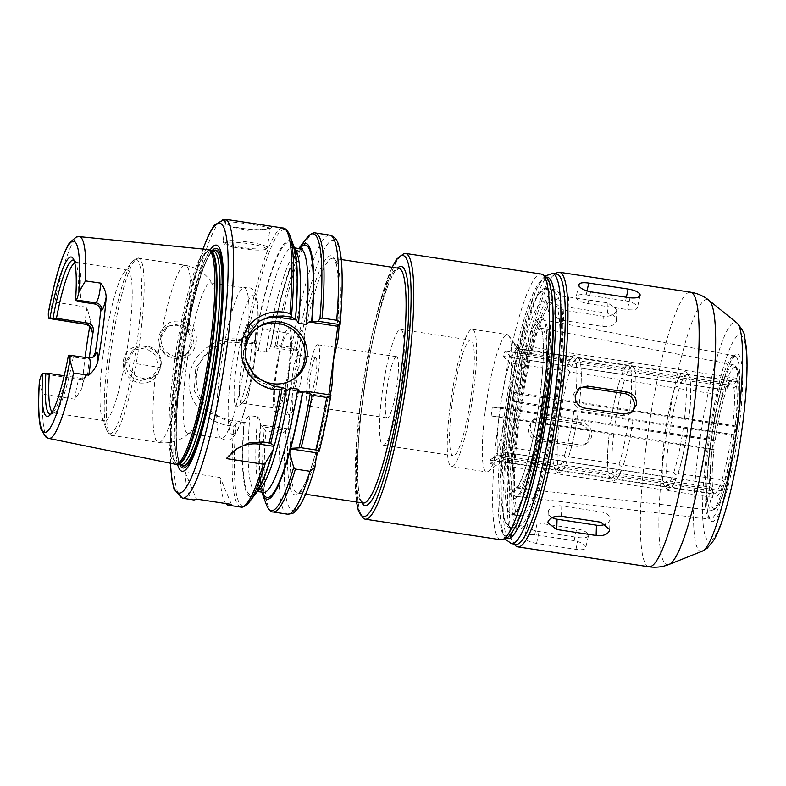 <?xml version="1.0" encoding="UTF-8"?>
<svg xmlns="http://www.w3.org/2000/svg" width="786" height="786" viewBox="0 0 786 786"><rect width="100%" height="100%" fill="white"/><g stroke="black" fill="none" stroke-linecap="round" stroke-linejoin="round"><path stroke-width="0.59" stroke-dasharray="3.93 2.95" d="M625.597 300.851A11.201 4.127 -167.9 0 1 637.475 307.572A11.201 4.127 -167.9 0 1 627.454 309.586L588.056 303.602A11.201 4.127 -167.9 0 1 576.177 296.882A11.201 4.127 -167.9 0 1 586.199 294.868L625.597 300.851L626.373 297.236M616.568 310.873L616.813 309.586L607.971 302.934L568.563 296.951C561.784 296.224 557.353 297.756 555.28 301.569L555.024 302.875L563.847 310.215L603.255 316.198C610.044 316.689 614.485 314.921 616.568 310.873M602.921 326.485A11.201 6.828 -178.1 0 0 616.47 320.216A11.201 6.828 -178.1 0 0 607.637 313.221L568.229 307.238A11.201 6.828 -178.1 0 0 554.68 313.506A11.201 6.828 -178.1 0 0 563.513 320.501L602.921 326.485L603.255 316.198M589.461 437.085C589.706 430.286 586.562 426.051 580.019 424.371L540.621 418.388L532.8 420.186L528.172 427.771C527.976 434.53 531.179 438.735 537.762 440.386L577.17 446.369L584.912 444.611L589.461 437.085M579.37 444.847A11.201 10.965 55.4 0 0 591.514 431.406A11.201 10.965 55.4 0 0 582.22 422.858L542.821 416.875A11.201 10.965 55.4 0 0 530.678 430.315A11.201 10.965 55.4 0 0 539.962 438.863L579.37 444.847L577.17 446.369M585.884 547.085C584.705 544.197 580.775 542.055 574.104 540.65L534.696 534.667C528.084 534.048 524.714 535.089 524.596 537.781C525.844 540.395 529.833 542.271 536.563 543.401L575.961 549.385C582.524 550.269 585.825 549.502 585.884 547.085L588.518 535.561A11.201 4.127 12.1 0 0 576.639 528.84L537.231 522.857A11.201 4.127 12.1 0 0 527.21 524.881A11.201 4.127 12.1 0 0 539.098 531.591L578.496 537.575A11.201 4.127 12.1 0 0 588.518 535.561M527.21 524.881L524.596 537.781M552.096 517.61A11.201 6.828 1.9 0 1 548.225 512.226A11.201 6.828 1.9 0 1 561.774 505.958L601.172 511.941A11.201 6.828 1.9 0 1 610.015 518.937A11.201 6.828 1.9 0 1 605.927 523.997M630.726 412.955A11.201 10.965 -124.6 0 1 621.873 415.578L582.465 409.594A11.201 10.965 -124.6 0 1 578.722 388.667M509.407 420.461A107.515 16.29 98.6 0 1 543.765 301.618A107.515 16.29 98.6 0 1 545.838 395.368A107.515 16.29 98.6 0 1 511.48 514.211A107.515 16.29 98.6 0 1 509.407 420.461M555.466 396.832A107.515 16.29 98.6 0 1 521.108 515.675A107.515 16.29 98.6 0 1 519.035 421.925A107.515 16.29 98.6 0 1 553.393 303.082A107.515 16.29 98.6 0 1 555.466 396.832M516.756 423.487A120.956 18.324 98.6 0 1 555.407 289.788A120.956 18.324 98.6 0 1 557.746 395.26A120.956 18.324 98.6 0 1 519.094 528.958A120.956 18.324 98.6 0 1 516.756 423.487M524.35 504.17A120.956 18.324 98.6 0 1 509.466 527.494A120.956 18.324 98.6 0 1 507.127 422.023A120.956 18.324 98.6 0 1 545.779 288.324A120.956 18.324 98.6 0 1 553.069 315.019M515.862 544.334A136.636 20.701 98.6 0 1 512.973 542.261A136.636 20.701 98.6 0 1 513.229 425.187A136.636 20.701 98.6 0 1 553.511 275.277A136.636 20.701 98.6 0 1 556.891 274.157M514.771 544.767A138.876 21.035 98.6 0 1 515.036 425.776A138.876 21.035 98.6 0 1 555.977 273.41M123.314 361.609L160.197 367.484C157.691 378.656 150.784 383.823 139.495 382.998C128.413 380.11 123.009 372.977 123.294 361.609C125.74 337.125 164.785 343.403 160.216 367.484M89.751 326.495A104.017 15.759 98.6 0 1 90.39 322.899L90.321 327.32M48.339 313.123C48.987 309.468 51.139 305.774 54.804 302.04L87.01 307.316L90.596 321.219L90.39 322.899M75.073 399.249C75.977 389.335 77.313 382.743 79.091 379.461L80.811 378.272L85.369 377.29L87.845 372.947L86.509 373.861C85.094 375.168 83.611 379.55 82.058 387.007L81.882 388.372L75.073 399.249L42.837 394.189L39.3 382.684M82.058 387.007A104.017 15.759 98.6 0 1 85.104 357.365M175.475 464.261A108.576 16.447 98.6 0 1 173.5 369.607A108.576 16.447 98.6 0 1 208.074 249.575M180.76 464.536A108.94 16.506 98.6 0 1 180.181 463.75A108.94 16.506 98.6 0 1 180.603 370.737A108.94 16.506 98.6 0 1 212.416 251.451A108.94 16.506 98.6 0 1 213.203 250.872M182.686 465.725A108.949 16.506 98.6 0 1 180.809 370.766A108.949 16.506 98.6 0 1 215.393 250.312M180.672 464.526A109.215 16.545 98.6 0 1 179.66 462.797A109.215 16.545 98.6 0 1 182.912 355.567A109.215 16.545 98.6 0 1 211.64 252.208A109.215 16.545 98.6 0 1 213.114 250.862M177.489 464.153A114.334 17.321 98.6 0 1 179.906 371.395A114.334 17.321 98.6 0 1 209.96 250.272M103.192 354.309A76.154 11.535 98.6 0 1 124.09 272.369A76.154 11.535 98.6 0 1 127.529 270.129A76.154 11.535 98.6 0 1 128.992 336.536A76.154 11.535 98.6 0 1 104.656 420.716A76.154 11.535 98.6 0 1 102.042 417.553A76.154 11.535 98.6 0 1 103.192 354.309M74.749 262.75A76.154 11.535 98.6 0 1 76.301 262.347A76.154 11.535 98.6 0 1 77.264 262.799A76.154 11.535 98.6 0 1 80.447 301.804M92.827 357.355L87.285 359.094L89.172 357.954M68.402 355.547L73.275 356.972L87.285 359.094M73.275 356.972A76.154 11.535 98.6 0 1 54.489 412.797A76.154 11.535 98.6 0 1 53.438 412.945A76.154 11.535 98.6 0 1 52.073 412.1M80.811 378.272L64.177 375.747M89.349 357.974A76.154 11.535 -81.4 0 0 87.845 372.947M70.504 356.264A77.991 11.819 98.6 0 1 51.984 413.642A77.991 11.819 98.6 0 1 51.129 414.134A77.991 11.819 98.6 0 1 50.589 414.281M73.982 260.225A77.991 11.819 98.6 0 1 74.454 260.52A77.991 11.819 98.6 0 1 75.122 261.247A77.991 11.819 98.6 0 1 77.667 301.097M86.254 324.294C84.996 323.635 85.252 317.976 87.01 307.316M86.509 373.861A6.72 6.573 -124.6 0 1 79.091 379.461L42.238 373.566M92.07 357.954L93.514 356.962A6.72 6.573 -124.6 0 1 88.847 358.023L68.952 355.164M189.347 376.641C191.892 353.494 215.983 335.357 239.032 339.395L244.868 340.289L246.765 341.566L248.062 343.836L239.023 342.46L224.157 343.099L210.56 349.171L195.763 367.809L194.27 390.858L206.512 411.078L228.736 421.65L237.097 423.055L245.232 422.318C245.871 419.164 247.443 416.934 249.928 415.617L257.592 416.786C259.665 418.82 260.598 421.434 260.412 424.617L260.304 425.216L263.477 426.926L285.534 430.276L287.843 428.783L298.13 349.593L270.689 345.427C270.07 348.552 268.498 350.782 265.992 352.128L258.329 350.959C256.275 348.955 255.332 346.341 255.519 343.128L248.062 343.836M237.097 423.055L233.756 425.815C208.948 426.041 185.241 401.96 189.367 376.641M225.818 503.551A141.116 21.379 98.6 0 1 220.1 477.495L185.083 472.18A141.116 21.379 -81.4 0 0 193.405 499.896M264.008 225.15C269.785 225.926 272.172 226.741 271.18 227.616C268.468 232.027 227.557 229.011 224.737 222.025L224.717 220.611C226.427 219.805 230.996 220.021 238.423 221.269M185.083 472.18L196.402 499.09M231.428 504.406L220.1 477.495M255.519 343.128L241.214 340.957A40.322 39.457 55.4 0 0 213.203 347.343A40.322 39.457 55.4 0 0 197.492 389.345A40.322 39.457 55.4 0 0 230.927 420.146L245.232 422.318M287.273 390.396L271.73 388.038A35.842 35.075 -124.6 0 1 242.009 360.666A35.842 35.075 -124.6 0 1 255.971 323.331A35.842 35.075 -124.6 0 1 257.425 322.378M286.271 390.043L286.369 389.453M328.902 394.7L328.646 396.684L299.967 392.322M287.843 428.783L260.618 425A127.676 19.345 98.6 0 0 262.77 492.301M298.13 349.593L295.811 351.087L273.764 347.736L270.905 345.811A127.676 19.345 98.6 0 1 299.761 248.7M270.58 346.027A129.454 19.611 98.6 0 1 298.818 248.563M254.163 343.531A129.454 19.611 98.6 0 1 293.748 246.156M273.764 347.736L275.071 345.869L276.977 345.162L291.567 347.373L295.811 351.087M293.05 379.353A31.361 30.683 -124.6 0 1 292.038 380.08A31.361 30.683 -124.6 0 1 248.975 371.66A31.361 30.683 -124.6 0 1 256.462 328.43A31.361 30.683 -124.6 0 1 257.503 327.742M285.534 430.276C284.552 432.329 282.852 433.332 280.415 433.283L265.815 431.072L264.204 429.588L263.477 426.926M328.646 396.684L330.935 395.004M269.637 228.775C275.827 227.547 228.932 220.434 225.857 222.124L225.867 223.44L233.304 227.36L247.619 230.308L269.952 228.372L267.446 247.688A22.401 3.115 7.4 0 1 267.171 248.101A22.401 3.115 7.4 0 1 267.122 248.13A22.401 3.115 7.4 0 1 244.692 247.875A22.401 3.115 7.4 0 1 223.185 242.383A22.401 3.115 7.4 0 1 223.018 241.921A22.401 3.115 7.4 0 1 245.635 241.715A22.401 3.115 7.4 0 1 267.446 247.688M265.639 249.25A21.055 2.928 -172.6 0 0 265.678 249.221A21.055 2.928 -172.6 0 0 245.438 243.218A21.055 2.928 -172.6 0 0 224.334 243.847A21.055 2.928 -172.6 0 0 244.554 249.015A21.055 2.928 -172.6 0 0 265.639 249.25M128.275 360.037L135.31 348.591L140.606 346.174L147.1 345.84L153.191 348.08L158.33 353.081C163.016 361.491 162.044 368.958 155.422 375.462L145.469 379.029L136.332 376.455L129.877 369.44L128.275 360.037M158.634 339.12L160.079 348.64L166.239 355.861L175.298 358.475L185.535 354.722C192.374 348.06 193.346 340.603 188.444 332.34L183.089 327.487L176.929 325.306L170.513 325.581L165.374 327.88L158.634 339.12M186.37 366.944A76.154 11.535 98.6 0 1 210.707 282.764A76.154 11.535 98.6 0 1 212.682 284.483A76.154 11.535 98.6 0 1 212.171 349.171A76.154 11.535 98.6 0 1 190.232 432.29A76.154 11.535 98.6 0 1 189.564 432.84A76.154 11.535 98.6 0 1 187.834 433.351A76.154 11.535 98.6 0 1 186.37 366.944M219.952 372.043A76.154 11.535 98.6 0 1 243.071 288.069A76.154 11.535 98.6 0 1 244.289 287.863A76.154 11.535 98.6 0 1 245.763 354.27A76.154 11.535 98.6 0 1 223.145 437.94A76.154 11.535 98.6 0 1 221.426 438.45A76.154 11.535 98.6 0 1 220.326 437.881A76.154 11.535 98.6 0 1 219.952 372.043M125.839 361.688C125.485 371.64 130.27 377.958 140.193 380.63L151.688 378.095L158.291 367.76L155.903 355.311L145.479 347.825L132.824 350.301L125.839 361.688M161.032 337.449L167.86 326.17L180.525 323.685L191.391 330.877L194.034 343.138L187.107 353.71L175.219 356.51C165.276 353.857 160.541 347.51 161.032 337.449M175.15 358.436C197.512 362.935 205.559 327.153 183.118 321.798C172.537 319.391 164.922 323.007 160.275 332.645C155.854 343.187 163.449 357.08 175.15 358.436L175.219 356.51M250.262 359.733A42.562 6.445 -81.4 0 0 250.341 323.272A42.562 6.445 -81.4 0 0 236.674 363.731A42.562 6.445 -81.4 0 0 237.716 406.431A42.562 6.445 -81.4 0 0 250.262 359.733M240.978 369.813A38.082 5.767 98.6 0 1 253.151 327.723A38.082 5.767 98.6 0 1 253.957 328.302A38.082 5.767 98.6 0 1 253.878 360.921A38.082 5.767 98.6 0 1 242.658 402.707A38.082 5.767 98.6 0 1 241.715 403.012A38.082 5.767 98.6 0 1 240.978 369.813M276.004 375.128A38.082 5.767 98.6 0 1 288.167 333.038A38.082 5.767 98.6 0 1 288.904 366.247A38.082 5.767 98.6 0 1 276.741 408.337A38.082 5.767 98.6 0 1 276.004 375.128M289.661 365.716A42.562 6.445 98.6 0 1 276.063 412.758A42.562 6.445 98.6 0 1 275.247 375.649A42.562 6.445 98.6 0 1 288.845 328.607A42.562 6.445 98.6 0 1 289.661 365.716M288.374 377.644A42.562 6.445 98.6 0 1 301.981 330.601A42.562 6.445 98.6 0 1 302.797 367.71A42.562 6.445 98.6 0 1 289.199 414.753A42.562 6.445 98.6 0 1 288.374 377.644M293.306 390.278A17.921 2.712 98.6 0 1 292.893 390.396A17.921 2.712 98.6 0 1 292.716 373.527A17.921 2.712 98.6 0 1 297.874 355.085A17.921 2.712 98.6 0 1 298.277 354.967A17.921 2.712 98.6 0 1 298.454 371.837A17.921 2.712 98.6 0 1 293.306 390.278M256.275 492.95A129.454 19.611 98.6 0 1 243.886 422.721M261.836 492.164A129.454 19.611 98.6 0 1 260.304 425.216M226.329 458.582A35.842 35.075 -124.6 0 1 235.043 449.906A35.842 35.075 -124.6 0 1 235.947 449.307M339.179 325.325A118.715 17.99 -81.4 0 0 333.107 258.299A118.715 17.99 -81.4 0 0 298.444 366.934L295.939 366.443A120.956 18.324 98.6 0 1 328.528 256.56A120.956 18.324 98.6 0 1 336.172 338.737A2.24 0.727 -174.4 0 0 336.133 338.835L335.936 340.554M298.444 366.934L292.981 389.188L292.647 411.599A118.715 17.99 -81.4 0 0 297.462 493.038A118.715 17.99 -81.4 0 0 316.296 457.177M341.252 259.537L333.107 258.299C335.956 253.986 342.313 290.201 336.133 338.845A2.24 0.727 -174.4 0 0 336.143 338.953M330.267 384.207L330.258 384.236A120.956 18.324 98.6 0 1 297.668 494.119A120.956 18.324 98.6 0 1 290.034 411.943A2.24 0.727 5.6 0 1 292.647 411.599M511.637 357.542A56.897 8.617 98.6 0 1 517.778 348.876A56.897 8.617 98.6 0 1 518.976 349.731A56.897 8.617 98.6 0 1 519.929 351.833L514.555 344.543L515.302 348.031L520.676 355.321A56.897 8.617 98.6 0 1 519.418 394.1L513.857 392.283L512.718 401.076L518.269 402.904A56.897 8.617 98.6 0 1 508.719 447.391L501.822 451.842L499.935 457.147L506.832 452.697A56.897 8.617 98.6 0 1 502.097 460.901A56.897 8.617 98.6 0 1 500.692 461.372A56.897 8.617 98.6 0 1 498.54 458.415L490.464 463.661L489.727 460.164L497.793 454.917A56.897 8.617 98.6 0 1 499.051 416.138L491.162 415.922L492.301 407.128L500.191 407.345A56.897 8.617 98.6 0 1 509.75 362.847L503.207 356.363L505.093 351.057L511.637 357.542L567.237 365.981C568.769 363.918 570.233 364.134 571.618 366.649L621.962 374.293C623.495 372.22 624.958 372.446 626.344 374.961L676.687 382.605C678.22 380.532 679.684 380.758 681.069 383.273L724.839 389.915L727.089 388.471L727.207 384.786L725.321 390.092L725.134 394.159M500.191 407.345L713.403 439.718L715.211 440.307L714.425 440.848L713.285 449.651L714.101 449.061C712.057 467.061 711.615 480.374 712.774 488.99L711.841 493.893L712.588 497.391L713.452 492.203L713.904 493.746A56.897 8.617 98.6 0 1 711.743 490.788L667.962 484.137C665.938 486.554 664.475 486.328 663.581 483.478L613.237 475.835C611.213 478.242 609.759 478.016 608.865 475.166L558.512 467.523C556.488 469.93 555.034 469.714 554.14 466.855L498.54 458.415M506.832 452.697L562.432 461.146C563.817 463.661 565.272 463.878 566.804 461.804L617.157 469.448C618.543 471.964 619.997 472.19 621.53 470.116L671.883 477.76C673.268 480.275 674.722 480.501 676.255 478.428L720.035 485.08L722.167 487.192L722.049 490.867L723.935 485.561L724.053 481.887L721.921 479.774L678.072 473.506C681.924 461.392 685.146 446.419 687.73 428.586L734.045 435.346L734.831 434.805L735.981 426.002L732.621 426.484L688.87 419.783C690.874 402.373 691.287 389.227 690.128 380.365L690.098 381.053A56.897 8.617 98.6 0 1 688.841 419.832L634.145 411.481C636.149 394.061 636.562 380.925 635.402 372.053L635.373 372.741A56.897 8.617 98.6 0 1 634.115 411.52L579.42 403.169C581.424 385.749 581.846 372.613 580.677 363.751L580.658 364.429A56.897 8.617 98.6 0 1 579.39 403.208L519.418 394.1M520.676 355.321L576.276 363.771C578.3 361.354 579.763 361.58 580.658 364.429L631.001 372.073C633.025 369.666 634.479 369.892 635.373 372.741L685.726 380.385C687.75 377.978 689.204 378.194 690.098 381.053L733.878 387.695L736.511 385.985L737.415 381.76L736.669 378.272L735.765 382.497L733.142 384.207L689.361 377.555L689.322 376.592C687.082 372.22 685.186 370.756 683.614 372.21C681.914 372.21 679.635 375.521 676.785 382.143L676.687 382.605A56.897 8.617 98.6 0 1 682.828 373.93A56.897 8.617 98.6 0 1 684.979 376.897L634.636 369.243L634.597 368.28C632.357 363.908 630.46 362.454 628.898 363.898C627.199 363.898 624.919 367.209 622.06 373.831L621.962 374.293A56.897 8.617 98.6 0 1 628.102 365.628A56.897 8.617 98.6 0 1 630.254 368.585L579.911 360.941L579.872 359.968C577.631 355.606 575.735 354.142 574.173 355.596C572.473 355.586 570.194 358.897 567.335 365.519L567.237 365.981A56.897 8.617 98.6 0 1 573.377 357.316A56.897 8.617 98.6 0 1 575.529 360.273L519.929 351.833M724.839 389.915A56.897 8.617 98.6 0 1 730.98 381.249L727.089 388.471A59.137 8.96 98.6 0 1 735.765 382.497M725.144 394.15C721.214 406.48 717.913 421.856 715.24 440.278L715.211 440.307A59.137 8.96 98.6 0 1 725.203 393.776L722.953 395.22L679.183 388.579C677.797 386.064 676.333 385.838 674.801 387.911L624.457 380.267C623.072 377.752 621.608 377.526 620.075 379.599L569.732 371.955C568.347 369.44 566.883 369.214 565.35 371.287L509.75 362.847M497.793 454.917L553.393 463.367C554.287 466.216 555.751 466.432 557.775 464.025L608.118 471.669C609.012 474.528 610.467 474.744 612.49 472.337L662.844 479.981C663.738 482.83 665.192 483.056 667.216 480.649L710.996 487.291L712.755 489.668A59.137 8.96 98.6 0 1 714.071 449.111L499.051 416.138M722.167 487.192A59.137 8.96 98.6 0 1 713.492 493.166L711.743 490.788M681.069 383.273A56.897 8.617 98.6 0 1 687.2 374.598A56.897 8.617 98.6 0 1 689.361 377.555C688.467 374.706 687.003 374.48 684.979 376.897M669.623 433.066A56.897 8.617 98.6 0 1 679.183 388.579M667.216 480.649A56.897 8.617 98.6 0 1 668.483 441.87M671.883 477.76A56.897 8.617 98.6 0 1 665.742 486.436A56.897 8.617 98.6 0 1 663.581 483.478L663.63 484.441C665.86 488.813 667.756 490.268 669.328 488.823C671.028 488.823 673.307 485.512 676.166 478.89L676.255 478.428A56.897 8.617 98.6 0 1 670.124 487.094A56.897 8.617 98.6 0 1 667.962 484.137M687.701 428.625A56.897 8.617 98.6 0 1 678.141 473.123C676.608 475.196 675.154 474.97 673.769 472.455L623.347 465.194C627.199 453.08 630.421 438.107 633.005 420.274L687.701 428.625M665.241 432.398L665.211 432.447C667.805 414.615 671.018 399.642 674.869 387.527L674.801 387.911A56.897 8.617 98.6 0 0 665.241 432.398M662.814 480.668C661.655 471.806 662.067 458.66 664.072 441.251L664.101 441.201A56.897 8.617 98.6 0 0 662.844 479.981L662.824 480.668M685.726 380.385A56.897 8.617 98.6 0 1 684.468 419.164M683.319 427.967A56.897 8.617 98.6 0 1 673.769 472.455M626.344 374.961A56.897 8.617 98.6 0 1 632.475 366.286A56.897 8.617 98.6 0 1 634.636 369.243C633.742 366.394 632.278 366.168 630.254 368.585M614.898 424.754A56.897 8.617 98.6 0 1 624.457 380.267M612.49 472.337A56.897 8.617 98.6 0 1 613.758 433.558M617.157 469.448A56.897 8.617 98.6 0 1 611.017 478.124A56.897 8.617 98.6 0 1 608.865 475.166L608.904 476.129C611.135 480.501 613.041 481.965 614.603 480.511C616.303 480.511 618.582 477.2 621.441 470.578L621.53 470.116A56.897 8.617 98.6 0 1 615.399 478.792A56.897 8.617 98.6 0 1 613.237 475.835M632.976 420.323A56.897 8.617 98.6 0 1 623.416 464.811C621.883 466.884 620.429 466.668 619.044 464.153L568.622 456.892C572.473 444.768 575.696 429.795 578.28 411.962L632.976 420.323M610.516 424.096L610.486 424.135C613.08 406.313 616.293 391.33 620.144 379.216L620.075 379.599A56.897 8.617 98.6 0 0 610.516 424.096M608.118 471.669L608.099 472.357C606.93 463.494 607.342 450.349 609.347 432.939L609.376 432.89A56.897 8.617 98.6 0 0 608.118 471.669M631.001 372.073A56.897 8.617 98.6 0 1 629.743 410.852M628.594 419.655A56.897 8.617 98.6 0 1 619.044 464.153M571.618 366.649A56.897 8.617 98.6 0 1 577.749 357.984A56.897 8.617 98.6 0 1 579.911 360.941C579.017 358.082 577.553 357.866 575.529 360.273M560.172 416.452A56.897 8.617 98.6 0 1 569.732 371.955M557.775 464.025A56.897 8.617 98.6 0 1 559.033 425.246M562.432 461.146A56.897 8.617 98.6 0 1 556.292 469.812A56.897 8.617 98.6 0 1 554.14 466.855L554.179 467.817C556.409 472.19 558.315 473.653 559.878 472.199C561.577 472.209 563.857 468.898 566.716 462.266L566.804 461.804A56.897 8.617 98.6 0 1 560.673 470.48A56.897 8.617 98.6 0 1 558.512 467.523M518.269 402.904L578.25 412.011A56.897 8.617 98.6 0 1 568.691 456.499C567.158 458.572 565.704 458.356 564.319 455.841L508.719 447.391M555.8 415.784L555.761 415.823C558.355 398.001 561.568 383.028 565.419 370.904L565.35 371.287A56.897 8.617 98.6 0 0 555.8 415.784M553.393 463.367L553.373 464.045C552.204 455.182 552.617 442.046 554.621 424.627L554.651 424.578A56.897 8.617 98.6 0 0 553.393 463.367M576.276 363.771A56.897 8.617 98.6 0 1 575.018 402.55M573.868 411.343A56.897 8.617 98.6 0 1 564.319 455.841M485.208 411.363A69.433 10.523 98.6 0 1 507.402 334.61A69.433 10.523 98.6 0 1 508.866 335.661A69.433 10.523 98.6 0 1 508.738 395.161A69.433 10.523 98.6 0 1 488.263 471.345A69.433 10.523 98.6 0 1 486.554 471.914A69.433 10.523 98.6 0 1 485.208 411.363M450.191 406.048A69.433 10.523 98.6 0 1 472.376 329.295A69.433 10.523 98.6 0 1 473.712 389.836A69.433 10.523 98.6 0 1 451.528 466.589A69.433 10.523 98.6 0 1 450.191 406.048M471.855 391.114A58.478 8.862 98.6 0 1 453.168 455.762A58.478 8.862 98.6 0 1 452.048 404.77A58.478 8.862 98.6 0 1 470.735 340.122A58.478 8.862 98.6 0 1 471.855 391.114M381.996 394.13A58.478 8.862 98.6 0 1 400.683 329.491A58.478 8.862 98.6 0 1 401.813 380.483A58.478 8.862 98.6 0 1 383.126 445.122A58.478 8.862 98.6 0 1 381.996 394.13M395.859 356.873A30.988 4.696 -81.4 0 0 386.948 388.765A30.988 4.696 -81.4 0 0 387.252 417.946A30.988 4.696 -81.4 0 0 387.95 417.739A30.988 4.696 -81.4 0 0 396.861 385.847A30.988 4.696 -81.4 0 0 396.557 356.667A30.988 4.696 -81.4 0 0 395.859 356.873M735.981 426.002L513.857 392.283M734.831 434.805L512.718 401.076M712.588 497.391L490.464 463.661M711.841 493.893L489.727 460.164M723.935 485.561L501.822 451.842M722.049 490.867L499.935 457.147M736.669 378.272L514.555 344.543M737.415 381.76L515.302 348.031M713.285 449.651L491.162 415.922M714.425 440.848L492.301 407.128M725.321 390.092L503.207 356.363M727.207 384.786L505.093 351.057M309.144 405.773A30.988 4.696 98.6 0 1 308.446 405.979A30.988 4.696 98.6 0 1 308.141 376.799A30.988 4.696 98.6 0 1 317.053 344.907A30.988 4.696 98.6 0 1 317.75 344.7A30.988 4.696 98.6 0 1 318.055 373.881A30.988 4.696 98.6 0 1 309.144 405.773M315.382 357.738A17.921 2.712 -81.4 0 0 310.234 376.18A17.921 2.712 -81.4 0 0 310.411 393.059A17.921 2.712 -81.4 0 0 315.785 375.747A17.921 2.712 -81.4 0 0 315.785 357.62A17.921 2.712 -81.4 0 0 315.382 357.738M629.989 297.786L627.454 309.586M590.591 291.803L588.056 303.602M587.034 290.987L586.199 294.868M607.971 302.934L607.637 313.221M568.563 296.951L568.229 307.238M563.847 310.215L563.513 320.501M580.019 424.371L582.22 422.858M540.621 418.388L542.821 416.875M537.762 440.386L539.962 438.863M574.104 540.65L576.639 528.84M575.961 549.385L578.496 537.575M534.696 534.667L537.231 522.857M536.563 543.401L539.098 531.591M600.838 522.228L601.172 511.941M561.44 516.245L561.774 505.958M624.074 414.065L621.873 415.578M584.666 408.081L582.465 409.594M506.872 538.292A132.156 20.023 98.6 0 1 507.825 404.908A132.156 20.023 98.6 0 1 546.516 277.262M511.49 543.666A136.636 20.701 98.6 0 1 508.847 424.519A136.636 20.701 98.6 0 1 552.509 273.489M648.902 566.794A138.876 21.035 98.6 0 1 646.22 445.701A138.876 21.035 98.6 0 1 690.599 292.195M668.984 564.456A134.072 20.308 98.6 0 1 664.543 447.794A134.072 20.308 98.6 0 1 709.09 300.39M702.271 551.183A115.876 17.557 98.6 0 1 698.43 450.349A115.876 17.557 98.6 0 1 736.924 322.948M742.289 425.668A104.233 15.789 98.6 0 1 711.34 540.188A104.233 15.789 98.6 0 1 706.968 449.995A104.233 15.789 98.6 0 1 737.926 335.465A104.233 15.789 98.6 0 1 742.289 425.668M738.997 427.938A84.8 12.851 98.6 0 1 713.816 521.098A84.8 12.851 98.6 0 1 710.259 447.725A84.8 12.851 98.6 0 1 735.441 354.555A84.8 12.851 98.6 0 1 738.997 427.938M736.354 427.849A82.559 12.507 98.6 0 1 711.831 518.563A82.559 12.507 98.6 0 1 710.033 519.114A82.559 12.507 98.6 0 1 708.373 447.116A82.559 12.507 98.6 0 1 734.822 355.871A82.559 12.507 98.6 0 1 736.354 427.849M514.584 418.673A89.447 13.549 98.6 0 1 543.234 319.814A89.447 13.549 98.6 0 1 544.885 397.795A89.447 13.549 98.6 0 1 518.328 496.074A89.447 13.549 98.6 0 1 516.382 496.673A89.447 13.549 98.6 0 1 514.584 418.673M543.155 397.215A91.687 13.893 98.6 0 1 515.93 497.951A91.687 13.893 98.6 0 1 512.089 418.614A91.687 13.893 98.6 0 1 539.314 317.878A91.687 13.893 98.6 0 1 543.155 397.215M54.804 302.04A102.023 15.455 98.6 0 1 79.366 236.655M48.732 438.392A102.023 15.455 98.6 0 1 42.837 394.189M175.131 369.793A108.154 16.388 98.6 0 1 210.334 250.439L210.353 250.439A108.055 16.368 98.6 0 0 175.818 369.882A108.055 16.368 98.6 0 0 177.911 464.104L177.891 464.104A108.154 16.388 98.6 0 1 175.131 369.793M180.888 464.555A108.055 16.368 98.6 0 1 178.805 370.334A108.055 16.368 98.6 0 1 213.33 250.891L212.416 251.451M179.611 464.369A111.121 16.83 98.6 0 1 180.888 371.09A111.121 16.83 98.6 0 1 212.053 250.705M170.533 463.249A136.636 20.701 98.6 0 1 203.063 249.074M182.46 498.236A141.116 21.379 98.6 0 1 179.739 375.187A141.116 21.379 98.6 0 1 224.835 219.206M107.967 356.756A88.258 13.372 98.6 0 1 132.176 261.807A88.258 13.372 98.6 0 1 137.864 336.162A88.258 13.372 98.6 0 1 111.661 433.125A88.258 13.372 98.6 0 1 106.631 430.05A88.258 13.372 98.6 0 1 107.967 356.756M110.011 357.257A89.594 13.578 98.6 0 1 138.641 258.221A89.594 13.578 98.6 0 1 140.37 336.349A89.594 13.578 98.6 0 1 113.764 434.796A89.594 13.578 98.6 0 1 111.74 435.385A89.594 13.578 98.6 0 1 110.011 357.257M244.868 340.289A141.116 21.379 98.6 0 1 283.215 228.068M240.84 507.098A141.116 21.379 98.6 0 1 233.747 425.815M239.032 339.395L239.023 342.46L241.214 340.957M258.329 350.959A123.196 18.668 98.6 0 1 292.736 247.639A123.196 18.668 98.6 0 1 294.514 248.543M254.487 343.315A127.676 19.345 98.6 0 1 286.546 243.139A127.676 19.345 98.6 0 1 295.202 319.283M274.137 386.388L271.73 388.038M263.408 492.4A123.196 18.668 98.6 0 1 257.592 416.786M257.71 490.896A123.196 18.668 98.6 0 1 255.755 491.24A123.196 18.668 98.6 0 1 249.928 415.617M265.992 352.128A123.196 18.668 98.6 0 1 300.399 248.798M275.071 345.869A139.996 21.212 98.6 0 1 306.923 237.883M228.736 421.65L230.927 420.146M246.765 341.566A139.996 21.212 98.6 0 1 289.749 235.269M296.125 350.978A136.636 20.701 98.6 0 1 330.916 240.909A136.636 20.701 98.6 0 1 340.014 324.756M291.567 347.373A141.116 21.379 98.6 0 1 329.904 235.161M276.977 345.162A141.116 21.379 98.6 0 1 315.314 232.941M224.717 220.611L225.857 222.124M158.33 353.081A89.594 13.578 98.6 0 1 185.378 265.324A89.594 13.578 98.6 0 1 188.444 332.34M185.535 354.722A89.594 13.578 98.6 0 1 160.501 441.889A89.594 13.578 98.6 0 1 158.477 442.489A89.594 13.578 98.6 0 1 155.422 375.462M234.051 433.99A70.553 10.69 98.6 0 1 231.094 372.937A70.553 10.69 98.6 0 1 252.051 295.418A70.553 10.69 98.6 0 1 255.008 356.471A70.553 10.69 98.6 0 1 234.051 433.99M139.495 382.998L140.193 380.63M286.055 389.669A127.676 19.345 98.6 0 1 273.852 446.143M273.449 447.647A127.676 19.345 98.6 0 1 244.2 422.504M249.221 502.156A139.996 21.212 98.6 0 1 235.947 424.607M330.867 395.152A136.636 20.701 98.6 0 1 319.145 451.292M287.538 514.191A141.116 21.379 98.6 0 1 280.415 433.283M315.127 466.186A136.636 20.701 98.6 0 1 285.839 430.168M272.939 511.971A141.116 21.379 98.6 0 1 265.815 431.072M266.405 504.769A139.996 21.212 98.6 0 1 264.204 429.588M360.843 399.494A118.715 17.99 98.6 0 1 398.777 268.272L394.562 272.202C391.919 276.132 389.041 282.498 385.936 291.292C380.807 306 375.934 324.765 371.316 347.599C358.239 410.361 353.651 487.507 361.255 500.672L363.132 503.011A118.715 17.99 98.6 0 1 360.843 399.494M317.711 452.284A118.715 17.99 -81.4 0 0 330.375 394.926M361.855 502.824A120.956 18.324 98.6 0 1 365.028 383.224A120.956 18.324 98.6 0 1 397.5 268.075M356.628 502.028A132.156 20.023 98.6 0 1 363.348 382.969A132.156 20.023 98.6 0 1 392.273 267.279M365.156 519.182A134.396 20.357 98.6 0 1 362.562 401.99A134.396 20.357 98.6 0 1 405.517 253.436M500.879 539.785A134.396 20.357 98.6 0 1 498.285 422.603A134.396 20.357 98.6 0 1 541.23 274.039M547.439 392.42A129.916 19.679 98.6 0 1 508.866 535.158A129.916 19.679 98.6 0 1 503.423 422.74A129.916 19.679 98.6 0 1 542.006 280.003A129.916 19.679 98.6 0 1 547.439 392.42M539.825 397.667A84.967 12.871 98.6 0 1 514.594 491.014A84.967 12.871 98.6 0 1 511.038 417.494A84.967 12.871 98.6 0 1 536.268 324.146A84.967 12.871 98.6 0 1 539.825 397.667M519.389 487.261A80.486 12.193 98.6 0 1 517.64 487.801A80.486 12.193 98.6 0 1 516.019 417.612A80.486 12.193 98.6 0 1 541.809 328.656A80.486 12.193 98.6 0 1 543.293 398.836A80.486 12.193 98.6 0 1 519.389 487.261M734.989 428.92A73.599 11.151 98.6 0 1 713.128 509.78A73.599 11.151 98.6 0 1 711.527 510.281A73.599 11.151 98.6 0 1 710.053 446.094A73.599 11.151 98.6 0 1 733.623 364.753A73.599 11.151 98.6 0 1 734.989 428.92M736.718 429.5A71.359 10.808 98.6 0 1 715.525 507.903A71.359 10.808 98.6 0 1 712.538 446.153A71.359 10.808 98.6 0 1 733.731 367.76A71.359 10.808 98.6 0 1 736.718 429.5M734.045 435.346A59.137 8.96 98.6 0 1 724.053 481.887M736.511 385.985A59.137 8.96 98.6 0 1 735.195 426.552M687.2 374.598L730.98 381.249A56.897 8.617 98.6 0 1 733.142 384.207M713.403 439.718A56.897 8.617 98.6 0 1 722.953 395.22M710.996 487.291A56.897 8.617 98.6 0 1 712.263 448.511M733.878 387.695A56.897 8.617 98.6 0 1 732.621 426.484M720.035 485.08A56.897 8.617 98.6 0 1 713.904 493.746L670.124 487.094M731.481 435.277A56.897 8.617 98.6 0 1 721.921 479.774M640.099 295.369L637.475 307.572M578.801 284.679L576.177 296.882M616.813 309.586L616.47 320.216M555.024 302.875L554.68 313.506M584.912 444.611L587.152 443.078M532.8 420.186L535.04 418.643M609.671 529.567L610.015 518.937M547.881 522.857L548.225 512.226M631.885 412.267L629.655 413.8M579.783 387.832L577.543 389.375M511.48 514.211L521.108 515.675M543.765 301.618L553.393 303.082M509.466 527.494L519.094 528.958M545.779 288.324L555.407 289.788M545.238 275.935L541.937 279.6L536.946 288.236L526.453 317.033L516.274 357.905L500.849 465.459L501.026 525.136L503.256 534.853L505.27 539.167M512.973 542.261L514.29 544.089M553.511 275.277L555.309 273.921M734.822 355.871L731.275 360.44C724.81 371.857 716.39 404.937 711.527 438.794C708.363 460.665 706.752 479.568 706.702 495.494C706.712 503.286 707.135 509.318 707.98 513.592L710.102 519.133L516.844 496.438C524.242 493.097 539.245 437.045 544.325 387.341C549.168 350.34 546.447 319.411 543.224 319.814L734.822 355.871M544.678 394.395C539.864 430.404 533.615 461.284 525.932 487.006C522.582 497.852 519.517 505.752 516.736 510.723L513.661 515.007L516.598 515.449L514.083 504.995C512.777 493.598 512.914 477.318 514.496 456.145C518.357 402.982 532.397 335.19 543.283 311.718C547.243 303.956 549.159 300.704 549.021 301.952L546.083 301.51C546.319 300.272 547.184 303.956 548.667 312.543C550.514 331.181 549.188 358.465 544.678 394.395M549.502 288.894C541.642 289.788 536.042 295.3 532.702 305.41C526.571 319.46 520.725 339.768 515.154 366.335C508.974 396.39 504.72 426.091 502.382 455.418C500.682 477.642 500.594 495.16 502.126 507.953L504.091 517.778C505.015 521.796 507.186 524.94 510.605 527.219L515.921 528.015C519.782 526.885 522.739 524.576 524.802 521.118C529.076 514.742 533.291 504.691 537.437 490.945C545.405 464.271 551.831 432.585 556.714 395.898C559.897 371.189 561.538 349.583 561.646 331.073C560.408 303.946 561.459 294.544 549.502 288.894M180.908 464.565L180.181 463.75M179.66 462.797C177.351 457.884 176.251 447.047 176.329 430.296C176.673 407.767 179.149 381.623 183.757 351.873C191.037 303.907 203.879 259.714 211.64 252.208M202.926 249.054L187.54 306.363L171.594 417.543L170.405 463.219M53.438 412.945L104.656 420.716M76.301 262.347L127.529 270.129M102.042 417.553L106.631 430.05C109.234 434.403 110.934 436.181 111.74 435.385L158.477 442.489C168.42 443.776 177.39 441.683 185.408 436.21L190.232 432.29M124.09 272.369L132.176 261.807C135.958 258.417 138.11 257.219 138.641 258.221L185.378 265.324C197.758 267.721 206.856 274.108 212.682 284.483M54.489 412.797L51.129 414.134M77.264 262.799L74.454 260.52M51.984 413.642L49.066 415.843M75.122 261.247L72.99 258.28M90.587 321.219L90.498 326.74M81.882 388.372C82.55 383.607 85.36 375.551 84.957 377.231L83.788 378.371M85.369 377.29L83.758 378.4M294.318 247.875L292.205 247.443C296.302 250.95 298.631 281.034 295.133 319.381M258.732 321.425L255.971 323.331M273.675 446.487C268.124 466.688 263.035 480.393 258.398 487.595L255.185 491.27L257.327 491.476M260.687 424.892C258.525 455.634 258.948 476.68 261.935 488.027C264.106 494.522 263.556 491.417 263.939 492.596M300.969 248.769C294.475 251.353 279.718 294.455 270.974 345.722M258.515 327.015L256.462 328.43M294.082 378.675L292.038 380.08M210.56 349.171L213.203 347.343M225.867 223.44L224.737 222.025M269.696 228.736L271.18 227.616M225.523 222.605L223.018 241.921M265.678 249.221L267.171 248.101M224.334 243.847L223.185 242.383M187.834 433.351L221.426 438.45M210.707 282.764L244.289 287.863M243.071 288.069C246.588 286.723 249.604 287.057 252.129 289.091C253.573 289.769 255.028 292.313 256.482 296.725C258.172 303.72 258.604 314.233 257.779 328.283C256.639 347.324 254.006 367.229 249.879 387.989C246.519 404.505 242.933 417.435 239.101 426.788C237.215 431.936 234.611 435.847 231.3 438.529C229.109 440.887 225.444 440.671 220.326 437.881M135.31 348.591L132.824 350.301M154.361 376.258L151.688 378.105M167.86 326.17L165.374 327.88M187.107 353.71L184.435 355.557M253.957 328.302L250.341 323.272M242.658 402.707L237.716 406.431M241.715 403.012L276.741 408.337M253.151 327.723L288.167 333.038M276.063 412.758L289.199 414.753M288.845 328.607L301.981 330.601M285.986 389.758C282.312 410.724 278.224 429.569 273.725 446.301M236.891 448.629L235.043 449.906M330.484 382.497L330.238 384.216C322.211 435.886 308.574 482.81 299.967 491.348L297.462 493.038L305.607 494.276M392.145 267.269L381.122 298.189L371.002 339.935L356.412 443.353L356.5 502.008M516.431 487.988L711.527 510.281L714.612 509.416L717.962 505.477C719.888 502.264 721.843 497.587 723.847 491.447C728.013 478.487 731.648 462.394 734.763 443.157C738.309 420.549 739.98 401.341 739.783 385.543L738.368 371.365C736.079 365.942 734.497 363.741 733.623 364.753L540.709 328.116L541.692 330.641C542.527 333.686 543.057 338.471 543.273 344.995C543.666 362.837 541.819 385.169 537.722 411.992C533.841 436.358 529.312 456.332 524.144 471.914C521.924 478.399 519.929 483.026 518.161 485.817L516.431 487.988M632.475 366.286L682.828 373.93M615.399 478.792L665.742 486.436M577.749 357.984L628.102 365.628M560.673 470.48L611.017 478.124M517.778 348.876L573.377 357.316M518.976 349.731L508.866 335.661M502.097 460.901L488.263 471.345M451.528 466.589L486.554 471.914M472.376 329.295L507.402 334.61M383.126 445.122L453.168 455.762M400.683 329.491L470.735 340.122M500.692 461.372L556.292 469.812M308.446 405.979L387.252 417.946M317.75 344.7L396.557 356.667M315.785 357.62L298.277 354.967M310.411 393.059L292.893 390.396"/><path stroke-width="1.18" d="M640.099 294.671C639.981 297.354 636.611 298.395 629.989 297.786L590.591 291.803C583.919 290.398 579.989 288.246 578.801 285.357C578.86 282.94 582.171 282.184 588.734 283.068L628.132 289.051C634.862 290.181 638.851 292.058 640.099 294.671L640.099 295.369M578.801 285.357L578.801 284.679M609.415 530.884C607.342 534.686 602.911 536.229 596.122 535.492L556.724 529.509L547.881 522.857L548.127 521.58C550.21 517.532 554.651 515.754 561.44 516.245L600.838 522.228L609.661 529.567L609.415 530.884M605.927 523.997A11.201 6.828 1.9 0 1 596.456 525.205L557.058 519.222A11.201 6.828 1.9 0 1 552.096 517.61M636.522 404.672L631.885 412.257L624.074 414.065L584.666 408.081C578.132 406.401 574.988 402.157 575.224 395.368L579.783 387.832L587.525 386.083L626.923 392.067C633.516 393.707 636.709 397.913 636.522 404.672M578.722 388.667A11.201 10.965 -124.6 0 1 585.324 387.596L624.723 393.58A11.201 10.965 -124.6 0 1 630.726 412.955M553.069 315.019A120.956 18.324 98.6 0 1 548.117 393.796A120.956 18.324 98.6 0 1 524.35 504.17M552.509 273.489L556.891 274.157A136.636 20.701 98.6 0 1 559.524 393.305A136.636 20.701 98.6 0 1 515.862 544.334L511.49 543.666A136.636 20.701 98.6 0 0 514.575 542.762A136.636 20.701 98.6 0 0 555.152 392.636A136.636 20.701 98.6 0 0 552.509 273.489L545.238 275.935M555.309 273.921L555.977 273.41A138.876 21.035 98.6 0 1 559.416 272.27A138.876 21.035 98.6 0 1 562.098 393.373A138.876 21.035 98.6 0 1 517.719 546.879A138.876 21.035 98.6 0 1 514.771 544.767L514.29 544.089M85.104 357.365A104.017 15.759 98.6 0 1 85.33 355.567A104.017 15.759 98.6 0 1 89.751 326.495M94.458 303.927C98.486 304.968 100.52 307.405 100.559 311.256L101.718 310.45C103.143 309.144 104.626 304.732 106.189 297.226C106.002 292.048 104.165 287.352 100.687 283.127L85.497 280.897L78.895 292.078C77.912 296.597 76.989 299.24 76.114 299.997L96.01 302.856L94.458 303.927L80.447 301.804L75.564 300.38L76.114 299.997M106.189 297.226A103.113 15.622 98.6 0 1 97.837 361.491C98.122 354.859 97.602 351.833 96.265 352.423A6.72 6.573 -124.6 0 1 93.514 356.962L89.172 357.954M50.589 414.281A77.991 11.819 98.6 0 1 45.853 373.252L42.788 373.183A80.634 12.212 98.6 0 0 49.066 415.843A80.634 12.212 98.6 0 0 68.402 355.547L68.952 355.164C69.777 354.761 70.131 356.52 70.013 360.44L73.53 373.045L88.73 375.168C93.239 371.493 96.275 366.934 97.837 361.491M90.321 327.32L91.962 331.898A6.72 6.573 55.4 0 0 86.254 324.294L49.4 318.399C48.585 318.802 48.231 317.043 48.339 313.123L48.447 312.199C54.981 278.018 61.986 254.87 69.473 242.756L76.507 236.9L79.366 236.655L208.074 249.575A108.576 16.447 98.6 0 1 208.85 249.781A108.576 16.447 98.6 0 1 210.294 344.268A108.576 16.447 98.6 0 1 176.28 464.29A108.576 16.447 98.6 0 1 175.475 464.261L48.732 438.392A102.023 15.455 98.6 0 0 73.53 373.045M213.203 250.872A108.94 16.506 98.6 0 1 215.285 250.302A108.94 16.506 98.6 0 1 217.516 345.309A108.94 16.506 98.6 0 1 185.162 465.007A108.94 16.506 98.6 0 1 182.578 465.705A108.94 16.506 98.6 0 1 180.76 464.536M215.393 250.312A108.949 16.506 98.6 0 1 215.502 250.321A108.949 16.506 98.6 0 1 217.732 345.339A108.949 16.506 98.6 0 1 182.794 465.754A108.949 16.506 98.6 0 1 182.686 465.725M213.114 250.862A109.215 16.545 98.6 0 1 217.781 345.309A109.215 16.545 98.6 0 1 185.339 465.312A109.215 16.545 98.6 0 1 180.672 464.526M209.96 250.272A114.334 17.321 98.6 0 1 218.646 344.71A114.334 17.321 98.6 0 1 177.489 464.153M48.732 438.392L46.109 437.321L41.069 429.539C38.455 420.097 37.866 404.485 39.3 382.684L39.457 381.485C40.44 376.966 41.373 374.323 42.238 373.566L42.788 373.183M100.687 283.127C99.96 293.07 98.397 299.653 96.01 302.856A6.72 6.573 55.4 0 1 101.718 310.45M91.962 331.898L93.298 330.975A76.154 11.535 -81.4 0 0 90.056 352.315A76.154 11.535 -81.4 0 0 89.349 357.974M93.298 330.975C93.701 326.829 91.923 324.205 87.983 323.105L86.018 324.392L49.115 318.477L49.95 318.016A80.634 12.212 98.6 0 1 72.99 258.28A80.634 12.212 98.6 0 1 75.564 300.38M49.95 318.016L56.454 318.32L87.983 323.105M56.454 318.32A76.154 11.535 98.6 0 1 74.749 262.75M96.265 352.423L95.106 353.228A76.154 11.535 -81.4 0 0 100.559 311.256M95.106 353.228L92.827 357.355M52.073 412.1A76.154 11.535 98.6 0 1 49.292 373.488L45.853 373.252M64.177 375.747L49.292 373.488M53.016 318.084A77.991 11.819 98.6 0 1 73.982 260.225M68.952 355.164L89.182 357.944M88.847 358.023C90.714 358.809 90.685 364.527 88.73 375.168M273.852 446.143L273.125 450.083L265.383 463.052L263.3 464.192L226.329 458.582L236.891 448.639L249.191 442.852L263.231 441.958L270.718 443.304L274.275 445.859L273.675 446.497M283.284 315.992L291.93 317.161L291.547 315.441L289.975 313.614C271.308 307.611 249.889 317.043 243.65 335.838C234.336 359.723 251.854 388.874 277.37 389.807L280.062 389.895L282.793 387.547L274.137 386.368L255.224 376.887L245.124 358.642L246.205 337.99L258.732 321.425L270.296 316.404L283.274 315.992L280.867 317.652L296.42 320.01L298.562 323.262L306.216 324.421L309.104 321.936L337.784 326.288L328.902 394.7M202.926 249.054L208.899 234.366L214.195 225.248L224.835 219.206A141.116 21.379 98.6 0 1 227.557 342.254A141.116 21.379 98.6 0 1 185.653 497.302A141.116 21.379 98.6 0 1 182.46 498.236L193.405 499.896A141.116 21.379 -81.4 0 0 196.402 499.09L231.428 504.406A141.116 21.379 98.6 0 1 228.431 505.221A141.116 21.379 98.6 0 1 225.818 503.551M224.835 219.206L264.008 225.15M291.93 317.161L295.133 319.381M295.202 319.283L296.42 320.01M257.425 322.378A35.842 35.075 -124.6 0 1 280.867 317.652M274.275 445.859A129.454 19.611 98.6 0 0 286.369 389.453L282.793 387.547M308.859 391.654L310.185 393.953L312.081 395.23L326.671 397.451C329.059 397.539 330.484 396.734 330.935 395.004L308.859 391.654L299.967 392.322L297.825 389.08L290.162 387.911L287.273 390.396L286.055 389.669M306.943 357.502A31.361 30.683 -124.6 0 1 294.082 378.675A31.361 30.683 -124.6 0 1 251.029 370.255A31.361 30.683 -124.6 0 1 258.515 327.015A31.361 30.683 -124.6 0 1 292.284 326.524A31.361 30.683 -124.6 0 1 306.943 357.502M309.104 321.936L317.996 321.268L340.073 324.618L337.784 326.288M340.083 324.657C342.165 300.232 342.686 280.18 341.664 264.489C341.104 255.853 339.974 249.074 338.294 244.161C337.096 239.504 334.305 236.507 329.904 235.161A141.116 21.379 98.6 0 1 336.693 320.275C339.012 320.953 340.132 322.407 340.073 324.618L340.014 324.756M289.543 452.579L289.936 448.786L290.692 448.354L301.166 447.725L315.766 449.936C318.566 450.457 319.686 450.909 319.145 451.292L316.856 452.874L314.881 467.336L309.998 471.286L295.398 469.065L293.689 467.356L289.543 452.579A129.454 19.611 98.6 0 1 262.396 493.883A129.454 19.611 98.6 0 1 261.836 492.164M298.818 248.563A129.454 19.611 98.6 0 1 299.879 247.089A129.454 19.611 98.6 0 1 311.934 321.553M291.547 315.441A139.996 21.212 98.6 0 0 289.749 235.269L293.748 246.156A129.454 19.611 98.6 0 1 295.516 319.067M336.693 320.275L322.103 318.055L319.922 318.959L317.996 321.268M257.503 327.742A31.361 30.683 -124.6 0 1 290.771 328.273A31.361 30.683 -124.6 0 1 304.899 358.907A31.361 30.683 -124.6 0 1 293.05 379.353M273.125 450.083A129.454 19.611 98.6 0 1 256.275 492.95L249.221 502.156A139.996 21.212 98.6 0 0 265.383 463.052M330.935 395.063C327.457 415.352 323.567 434.059 319.263 451.154L319.145 451.292M302.787 391.949A129.454 19.611 98.6 0 1 290.692 448.354M289.936 448.786L316.856 452.874M235.947 449.307A35.842 35.075 -124.6 0 1 259.94 444.228L273.725 446.32M330.375 394.926A118.715 17.99 -81.4 0 0 332.134 384.403L333.215 361.491L337.931 339.739A118.715 17.99 -81.4 0 0 339.179 325.325M336.143 338.953A2.24 0.727 -174.4 0 0 337.931 339.739M332.134 384.403L330.267 384.207M628.132 289.051L626.373 297.236M588.734 283.068L587.034 290.987M596.122 535.492L596.456 525.205M556.724 529.509L557.058 519.222M626.923 392.067L624.723 393.58M587.525 386.083L585.324 387.596M546.516 277.262A132.156 20.023 98.6 0 1 550.013 392.489A132.156 20.023 98.6 0 1 510.762 537.693A132.156 20.023 98.6 0 1 506.872 538.292M559.416 272.27L690.599 292.195A138.876 21.035 98.6 0 1 693.281 413.289A138.876 21.035 98.6 0 1 652.036 565.871A138.876 21.035 98.6 0 1 648.902 566.794L517.719 546.879M736.924 322.948C742.279 329.285 744.814 333.755 744.538 336.379L746.317 347.294C747.486 360.067 747.231 376.632 745.531 396.999C742.072 439.747 732.09 492.871 721.902 521.698C719.278 529.361 716.488 535.649 713.55 540.581L707.115 548.294L702.271 551.183A115.876 17.557 98.6 0 0 703.283 550.622A115.876 17.557 98.6 0 0 737.69 423.31A115.876 17.557 98.6 0 0 736.924 322.948L709.09 300.39A134.072 20.308 98.6 0 1 709.974 416.511A134.072 20.308 98.6 0 1 670.163 563.817A134.072 20.308 98.6 0 1 668.984 564.456C662.637 567.011 655.937 567.787 648.902 566.794M79.366 236.655A102.023 15.455 98.6 0 1 85.497 280.897M177.891 464.104L177.911 464.104A108.055 16.368 98.6 0 0 180.348 463.386A108.055 16.368 98.6 0 0 212.436 344.661A108.055 16.368 98.6 0 0 210.353 250.439L210.353 250.439A108.154 16.388 98.6 0 1 211.778 344.553A108.154 16.388 98.6 0 1 179.66 463.376A108.154 16.388 98.6 0 1 177.891 464.104L176.28 464.29M208.85 249.781L213.33 250.891A108.055 16.368 98.6 0 1 215.423 345.123A108.055 16.368 98.6 0 1 183.334 463.838A108.055 16.368 98.6 0 1 180.888 464.555L180.908 464.565M212.053 250.705A111.121 16.83 98.6 0 1 218.537 345.152A111.121 16.83 98.6 0 1 185.545 467.248A111.121 16.83 98.6 0 1 179.611 464.369M203.063 249.074A136.636 20.701 98.6 0 1 222.418 342.106A136.636 20.701 98.6 0 1 181.841 492.233A136.636 20.701 98.6 0 1 170.533 463.249M70.013 360.44A96.658 14.639 98.6 0 1 46.846 431.701A96.658 14.639 98.6 0 1 39.457 381.485M48.339 313.123A96.658 14.639 98.6 0 1 71.506 241.862A96.658 14.639 98.6 0 1 78.895 292.078M280.052 389.895A141.116 21.379 98.6 0 1 269.067 442.852M263.782 225.12L283.215 228.068A141.116 21.379 98.6 0 1 289.965 313.614M263.3 464.192A141.116 21.379 98.6 0 1 240.84 507.098C240.3 507.049 243.847 508.63 249.221 502.156M294.514 248.543A123.196 18.668 98.6 0 1 298.562 323.262M297.825 389.08A123.196 18.668 98.6 0 1 263.408 492.4L257.327 491.476M290.162 387.911A123.196 18.668 98.6 0 1 257.71 490.896M294.318 247.875L300.399 248.798A123.196 18.668 98.6 0 1 306.216 324.421M289.867 450.132A127.676 19.345 98.6 0 1 262.77 492.301M302.472 392.165A127.676 19.345 98.6 0 1 290.27 448.639M299.761 248.7A127.676 19.345 98.6 0 1 311.62 321.779M299.879 247.089L306.923 237.883A139.996 21.212 98.6 0 1 319.922 318.959M329.904 235.161L315.314 232.941A141.116 21.379 98.6 0 1 322.103 318.055M282.017 388.824A139.996 21.212 98.6 0 1 270.718 443.304M326.671 397.451A141.116 21.379 98.6 0 1 315.766 449.936M309.998 471.286A141.116 21.379 98.6 0 1 287.538 514.191C292.009 513.7 294.298 513.012 294.416 512.118L298.277 508.011C303.72 500.377 309.252 486.819 314.881 467.336M312.081 395.23A141.116 21.379 98.6 0 1 301.166 447.725M295.398 469.065A141.116 21.379 98.6 0 1 272.939 511.971L287.538 514.191M310.185 393.953A139.996 21.212 98.6 0 1 299.024 447.607M293.689 467.356A139.996 21.212 98.6 0 1 266.405 504.769C269.618 512.551 273.479 512.089 272.939 511.971M263.231 441.958L259.94 444.228M341.252 259.537L398.777 268.272A118.715 17.99 98.6 0 1 401.076 371.788A118.715 17.99 98.6 0 1 365.814 502.225A118.715 17.99 98.6 0 1 363.132 503.011L305.607 494.276M316.296 457.177A118.715 17.99 -81.4 0 0 317.711 452.284M397.5 268.075A120.956 18.324 98.6 0 1 403.64 371.866A120.956 18.324 98.6 0 1 367.72 504.759A120.956 18.324 98.6 0 1 361.855 502.824M392.273 267.279A132.156 20.023 98.6 0 1 405.537 370.56A132.156 20.023 98.6 0 1 366.296 515.754A132.156 20.023 98.6 0 1 356.628 502.028M392.145 267.269L396.783 259.056L404.191 253.397L405.517 253.436A134.396 20.357 98.6 0 1 408.111 370.628A134.396 20.357 98.6 0 1 368.192 518.288A134.396 20.357 98.6 0 1 365.156 519.182L500.879 539.785A134.396 20.357 98.6 0 0 503.914 538.891A134.396 20.357 98.6 0 0 543.824 391.231A134.396 20.357 98.6 0 0 541.23 274.039C550.495 277.478 550.161 286.477 551.605 292.49C553.845 308.829 553.54 332.645 550.681 363.947C547.203 400.261 541.564 435.424 533.773 469.429C527.976 494.227 522.12 512.894 516.186 525.412L511.401 533.684L507.029 538.184L500.879 539.785M505.27 539.167L511.49 543.666M709.09 300.39C703.775 296.067 697.614 293.335 690.599 292.195M702.271 551.183L668.984 564.456M177.911 464.104L180.888 464.555M170.405 463.219L171.78 479.205L174.07 489.226L182.46 498.236M90.498 326.74L90.636 328.057C90.704 327.035 89.162 325.817 86.018 324.392M228.431 505.221L240.84 507.098M263.939 492.596L263.408 492.4M300.399 248.798L300.969 248.769M289.749 235.269C286.536 227.488 282.675 227.96 283.215 228.068M315.314 232.941C315.854 232.99 312.307 231.408 306.923 237.883M262.396 493.883L266.405 504.769M356.5 502.008L358.465 511.126L363.889 518.819L365.156 519.182M405.517 253.436L541.23 274.039"/></g></svg>
